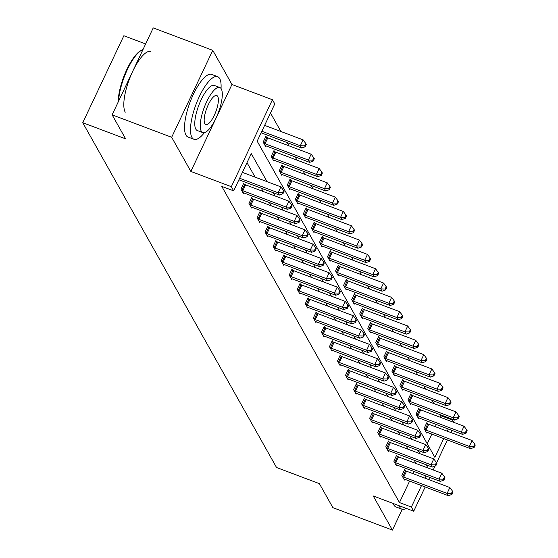 <?xml version="1.0" encoding="UTF-8"?>
<svg xmlns="http://www.w3.org/2000/svg" width="558" height="558" viewBox="0 0 558 558"><rect width="100%" height="100%" fill="white"/><g stroke="black" fill="none" stroke-linecap="round" stroke-linejoin="round"><path stroke-width="0.84" d="M425.175 486.967L413.715 511.219L373.232 495.957L392.42 530.1L332.889 507.661L319.399 483.66L276.538 467.506L82.751 122.697L125.613 138.851L112.13 114.85L153.227 27.9L212.765 50.339L171.662 137.289L190.85 171.432L231.333 186.686L272.43 99.736L274.78 103.914L257.168 141.16L434.863 457.337L443.729 438.581M112.13 114.85L171.662 137.289M392.42 530.1L402.255 509.287M190.85 171.432L231.947 84.481L212.765 50.339M231.947 84.481L272.43 99.736M439.85 417.105L440.562 415.598L440.004 414.608M433.775 403.532L431.955 400.288M425.733 389.212L423.913 385.976M417.684 374.899L415.863 371.656M409.642 360.58L407.821 357.336M401.593 346.26L399.772 343.024M393.543 331.947L391.723 328.704M385.501 317.628L383.681 314.384M377.452 303.308L375.632 300.071M369.41 288.995L367.589 285.752M361.361 274.675L359.54 271.432M353.319 260.356L351.491 257.119M345.269 246.043L343.449 242.8M337.22 231.723L335.4 228.48M329.178 217.404L327.358 214.167M321.129 203.091L319.309 199.848M313.087 188.771L311.259 185.528M305.038 174.452L303.217 171.215M296.989 160.139L295.168 156.896M288.946 145.819L287.126 142.576M280.897 131.5L270.49 112.981M440.562 415.598L452.468 420.09L453.731 422.336M145.638 43.956L123.855 35.747L82.751 122.697M397.17 456.298L396.599 455.272L393.815 461.145L396.396 465.735L396.759 464.974M381.079 427.665L380.5 426.64L377.724 432.513L380.305 437.102L380.668 436.335M364.988 399.033L364.409 398L361.633 403.88L364.214 408.47L364.576 407.703M348.896 370.393L348.318 369.368L345.541 375.241L348.122 379.831L348.478 379.07M332.805 341.761L332.226 340.736L329.45 346.609L332.024 351.198L332.387 350.431M316.707 313.129L316.135 312.096L313.359 317.976L315.933 322.566L316.295 321.799M300.616 284.489L300.044 283.464L297.261 289.337L299.841 293.926L300.204 293.166M284.524 255.857L283.945 254.832L281.169 260.705L283.75 265.294L284.113 264.527M268.433 227.225L267.854 226.192L265.078 232.072L267.659 236.662L268.021 235.894M252.342 198.585L251.763 197.56L248.987 203.433L251.567 208.022L251.923 207.262M416.059 463.51L414.238 460.273M408.017 449.197L406.189 445.954M399.967 434.877L398.147 431.634M391.918 420.558L390.098 417.321M383.876 406.245L382.056 403.002M375.827 391.925L374.006 388.682M367.785 377.606L365.957 374.369M359.736 363.293L357.915 360.05M351.686 348.973L349.866 345.73M343.644 334.654L341.824 331.417M335.595 320.341L333.775 317.097M327.553 306.021L325.726 302.778M319.504 291.701L317.683 288.465M311.455 277.389L309.634 274.145M303.413 263.069L301.592 259.826M295.363 248.749L293.543 245.513M287.321 234.437L285.501 231.193M279.272 220.117L277.452 216.874M271.223 205.797L269.402 202.561M263.181 191.485L261.36 188.241M255.132 177.165L246.999 162.685M267.038 181.65L251.281 153.617L233.676 190.864L221.77 186.379L399.458 502.556L409.6 481.094M413.108 473.686L414.134 471.517M244.292 184.266L243.713 183.24L240.937 189.12L243.518 193.71L243.881 192.942M260.384 212.905L259.812 211.88L257.029 217.753L259.609 222.342L259.972 221.575M276.475 241.537L275.903 240.512L273.127 246.385L275.701 250.974L276.064 250.214M292.573 270.177L291.994 269.144L289.218 275.024L291.799 279.614L292.155 278.847M308.665 298.809L308.086 297.784L305.31 303.657L307.89 308.246L308.253 307.479M324.756 327.441L324.177 326.416L321.401 332.289L323.982 336.879L324.344 336.118M340.847 356.081L340.268 355.048L337.492 360.928L340.073 365.518L340.436 364.751M356.939 384.713L356.367 383.688L353.591 389.561L356.164 394.15L356.527 393.383M373.037 413.345L372.458 412.32L369.682 418.193L372.256 422.783L372.618 422.022M389.128 441.985L388.549 440.953L385.773 446.832L388.354 451.422L388.71 450.655M405.22 470.617L404.641 469.592L401.865 475.465L404.445 480.054L404.808 479.287M233.676 190.864L231.333 186.686M413.715 511.219L411.365 507.041L421.506 485.579M399.458 502.556L411.365 507.041M427.965 468.002L426.145 464.758M419.923 453.682L418.095 450.439M411.874 439.362L410.053 436.126M403.825 425.05L402.004 421.806M395.782 410.73L393.962 407.486M387.733 396.41L385.913 393.174M379.691 382.097L377.864 378.854M371.642 367.778L369.821 364.534M363.593 353.458L361.772 350.222M355.551 339.145L353.73 335.902M347.501 324.826L345.681 321.582M339.459 310.506L337.632 307.27M331.41 296.193L329.59 292.95M323.361 281.874L321.541 278.63M315.319 267.554L313.498 264.318M307.27 253.241L305.449 249.998M299.228 238.922L297.407 235.678M291.178 224.602L289.358 221.366M283.129 210.289L281.309 207.046M275.087 195.97L273.267 192.726M425.015 478.171L426.04 476.002M451.924 430.385L450.899 432.555M447.39 439.962L436.586 462.819M435.052 466.07L433.21 469.975M429.702 477.383L428.677 479.552M447.23 431.174L448.255 429.004M451.757 421.59L452.468 420.09M427.24 443.777L431.822 434.096M435.324 426.682L436.349 424.512M427.023 432.29L426.661 433.05L424.08 428.467L426.863 422.587L427.435 423.613M418.974 417.97L418.619 418.737L416.038 414.148L418.814 408.275L419.393 409.3M410.932 403.65L410.569 404.417L407.989 399.828L410.765 393.955L411.344 394.98M402.883 389.338L402.52 390.098L399.947 385.515L402.723 379.635L403.295 380.661M394.841 375.018L394.478 375.785L391.897 371.196L394.673 365.323L395.252 366.348M386.792 360.698L386.429 361.465L383.848 356.876L386.631 351.003L387.203 352.028M378.743 346.385L378.387 347.146L375.806 342.556L378.582 336.683L379.161 337.709M370.7 332.066L370.338 332.833L367.757 328.244L370.533 322.371L371.112 323.396M362.651 317.746L362.288 318.513L359.715 313.924L362.491 308.051L363.063 309.076M354.609 303.433L354.246 304.194L351.666 299.604L354.442 293.731L355.021 294.757M346.56 289.114L346.197 289.881L343.616 285.291L346.399 279.412L346.971 280.444M338.511 274.794L338.155 275.561L335.574 270.972L338.35 265.099L338.929 266.124M330.469 260.481L330.106 261.242L327.525 256.652L330.301 250.779L330.88 251.804M322.419 246.162L322.057 246.929L319.483 242.339L322.259 236.459L322.838 237.492M314.377 231.842L314.014 232.609L311.434 228.02L314.21 222.147L314.789 223.172M306.328 217.529L305.965 218.29L303.385 213.7L306.168 207.827L306.74 208.852M298.279 203.21L297.923 203.977L295.342 199.387L298.118 193.507L298.697 194.54M290.237 188.89L289.874 189.657L287.293 185.068L290.069 179.195L290.648 180.22M282.188 174.577L281.825 175.338L279.251 170.748L282.027 164.875L282.606 165.9M274.145 160.258L273.783 161.025L271.202 156.435L273.978 150.555L274.557 151.588M266.096 145.938L265.734 146.705L263.16 142.116L265.936 136.243L266.508 137.268M239.64 178.246L278.114 192.747L279.405 195.042L238.915 179.781M242.416 172.373L280.89 186.874L278.114 192.747L282.432 192.838L282.948 193.759L284.057 191.408L283.541 190.494L282.432 192.838M283.541 190.494L280.89 186.874M279.405 195.042L282.948 193.759M261.13 132.783L301.62 148.044L300.33 145.75L303.113 139.87L264.638 125.369M304.647 145.84L305.163 146.761L306.272 144.41L305.756 143.49L304.647 145.84L300.33 145.75L261.855 131.249M305.163 146.761L301.62 148.044M303.113 139.87L305.756 143.49M118.233 101.94A32.671 10.17 -69.3 0 1 125.843 71.682A32.671 10.17 -69.3 0 1 140.944 50.548L141.851 50.074A33.473 10.421 110.7 0 0 118.61 101.138M142.974 49.599A33.473 10.421 110.7 0 0 141.851 50.074M221.038 88.513A33.473 10.421 110.7 0 0 219.692 78.601A33.473 10.421 110.7 0 0 217.606 76.655A33.473 10.421 110.7 0 0 197.637 100.342A33.473 10.421 110.7 0 0 191.917 137.352A33.473 10.421 110.7 0 0 193.996 139.298A33.473 10.421 110.7 0 0 204.402 132.658M217.606 76.655L211.656 74.416A33.473 10.421 110.7 0 0 191.687 98.096A33.473 10.421 110.7 0 0 185.96 135.113A33.473 10.421 110.7 0 0 188.046 137.059L193.996 139.298M202.777 132.595L197.302 130.53A24.099 7.498 -69.3 0 1 195.802 129.128A24.099 7.498 -69.3 0 1 199.924 102.484A24.099 7.498 -69.3 0 1 214.3 85.43L219.782 87.494A24.099 7.498 110.7 0 0 205.4 104.548A24.099 7.498 110.7 0 0 201.285 131.193A24.099 7.498 110.7 0 0 202.777 132.595A24.099 7.498 110.7 0 0 217.16 115.541A24.099 7.498 110.7 0 0 221.275 88.889A24.099 7.498 110.7 0 0 219.782 87.494M204.835 123.674A15.533 4.834 110.7 0 0 205.804 124.573A15.533 4.834 110.7 0 0 215.067 113.588A15.533 4.834 110.7 0 0 217.725 96.415A15.533 4.834 110.7 0 0 216.755 95.509A15.533 4.834 110.7 0 0 207.492 106.501A15.533 4.834 110.7 0 0 204.835 123.674M150.932 51.524A33.473 10.421 110.7 0 0 130.963 75.211A33.473 10.421 110.7 0 0 125.243 112.221M399.137 505.722A33.473 10.421 110.7 0 0 399.779 507.222A33.473 10.421 110.7 0 0 401.858 509.168A33.473 10.421 110.7 0 0 406.182 508.38M393.181 503.476A33.473 10.421 110.7 0 0 393.829 504.976A33.473 10.421 110.7 0 0 395.908 506.922L401.858 509.168M241.516 190.145L241.893 190.327A2.678 0.642 -154.7 0 0 242.821 190.731L286.163 207.067L287.454 209.362L244.111 193.026A2.678 0.642 -154.7 0 0 243.26 192.754L242.939 192.677M243.428 183.847L244.676 184.454A2.678 0.642 -154.7 0 0 245.597 184.858L288.939 201.194L286.163 207.067L290.474 207.157L290.99 208.078L292.106 205.728L291.59 204.807L290.474 207.157M291.59 204.807L288.939 201.194M287.454 209.362L290.99 208.078M249.566 204.458L249.942 204.646A2.678 0.642 -154.7 0 0 250.87 205.051L294.206 221.386L295.496 223.674L252.16 207.346A2.678 0.642 -154.7 0 0 251.309 207.074L250.988 206.997M251.477 198.167L252.718 198.774A2.678 0.642 -154.7 0 0 253.646 199.171L296.982 215.507L294.206 221.386L298.523 221.477L299.039 222.391L300.148 220.04L299.632 219.127L298.523 221.477M299.632 219.127L296.982 215.507M295.496 223.674L299.039 222.391M265.162 145.68L265.475 145.757A2.678 0.642 25.3 0 1 266.326 146.022L309.669 162.357L308.379 160.062L311.155 154.189L267.819 137.854A2.678 0.642 25.3 0 1 266.891 137.456L265.65 136.843M312.696 160.16L313.212 161.074L314.321 158.723L313.805 157.809L312.696 160.16L308.379 160.062L265.036 143.727A2.678 0.642 25.3 0 1 264.115 143.329L263.732 143.141M313.212 161.074L309.669 162.357M311.155 154.189L313.805 157.809M273.204 159.993L273.525 160.076A2.678 0.642 25.3 0 1 274.376 160.341L317.711 176.677L316.428 174.382L319.204 168.509L275.861 152.174A2.678 0.642 25.3 0 1 274.934 151.769L273.692 151.162M320.738 174.473L321.255 175.393L322.371 173.043L321.854 172.122L320.738 174.473L316.428 174.382L273.085 158.047A2.678 0.642 25.3 0 1 272.158 157.649L271.781 157.461M321.255 175.393L317.711 176.677M319.204 168.509L321.854 172.122M257.608 218.778L257.991 218.966A2.678 0.642 -154.7 0 0 258.912 219.364L302.255 235.699L303.545 237.994L260.202 221.659A2.678 0.642 -154.7 0 0 259.351 221.393L259.031 221.317M259.526 212.479L260.767 213.086A2.678 0.642 -154.7 0 0 261.695 213.491L305.031 229.826L302.255 235.699L306.572 235.79L307.088 236.711L308.197 234.36L307.681 233.446L306.572 235.79M307.681 233.446L305.031 229.826M303.545 237.994L307.088 236.711M281.253 174.312L281.567 174.389A2.678 0.642 25.3 0 1 282.425 174.661L325.76 190.996L324.47 188.702L327.246 182.822L283.91 166.493A2.678 0.642 25.3 0 1 282.983 166.089L281.741 165.482M328.788 188.792L329.304 189.713L330.413 187.362L329.897 186.442L328.788 188.792L324.47 188.702L281.134 172.366A2.678 0.642 25.3 0 1 280.207 171.962L279.823 171.78M329.304 189.713L325.76 190.996M327.246 182.822L329.897 186.442M265.657 233.098L266.033 233.279A2.678 0.642 -154.7 0 0 266.961 233.683L310.304 250.019L311.587 252.314L268.252 235.978A2.678 0.642 -154.7 0 0 267.401 235.706L267.08 235.629M267.568 226.799L268.81 227.406A2.678 0.642 -154.7 0 0 269.737 227.81L313.08 244.146L310.304 250.019L314.614 250.11L315.13 251.03L316.24 248.68L315.73 247.759L314.614 250.11M315.73 247.759L313.08 244.146M311.587 252.314L315.13 251.03M289.295 188.632L289.616 188.709A2.678 0.642 25.3 0 1 290.467 188.974L333.81 205.309L332.519 203.014L335.295 197.141L291.953 180.806A2.678 0.642 25.3 0 1 291.032 180.408L289.783 179.795M336.837 203.112L337.346 204.026L338.462 201.675L337.946 200.761L336.837 203.112L332.519 203.014L289.177 186.679A2.678 0.642 25.3 0 1 288.249 186.281L287.872 186.093M337.346 204.026L333.81 205.309M335.295 197.141L337.946 200.761M273.699 247.41L274.083 247.599A2.678 0.642 -154.7 0 0 275.01 248.003L318.346 264.339L319.636 266.633L276.294 250.298A2.678 0.642 -154.7 0 0 275.443 250.026L275.129 249.949M275.617 241.119L276.859 241.726A2.678 0.642 -154.7 0 0 277.786 242.123L321.122 258.459L318.346 264.339L322.663 264.429L323.18 265.343L324.289 262.992L323.773 262.079L322.663 264.429M323.773 262.079L321.122 258.459M319.636 266.633L323.18 265.343M297.344 202.945L297.665 203.028A2.678 0.642 25.3 0 1 298.516 203.293L341.852 219.629L340.561 217.334L343.344 211.461L300.002 195.126A2.678 0.642 25.3 0 1 299.074 194.721L297.832 194.114M344.879 217.425L345.395 218.345L346.504 215.995L345.988 215.074L344.879 217.425L340.561 217.334L297.226 200.999A2.678 0.642 25.3 0 1 296.298 200.601L295.921 200.413M345.395 218.345L341.852 219.629M343.344 211.461L345.988 215.074M281.748 261.73L282.125 261.918A2.678 0.642 -154.7 0 0 283.052 262.316L326.395 278.651L327.685 280.946L284.343 264.611A2.678 0.642 -154.7 0 0 283.492 264.346L283.171 264.269M283.659 255.431L284.908 256.038A2.678 0.642 -154.7 0 0 285.829 256.443L329.171 272.778L326.395 278.651L330.706 278.742L331.222 279.663L332.338 277.312L331.822 276.398L330.706 278.742M331.822 276.398L329.171 272.778M327.685 280.946L331.222 279.663M305.386 217.264L305.707 217.341A2.678 0.642 25.3 0 1 306.558 217.613L349.901 233.948L348.611 231.654L351.387 225.774L308.051 209.445A2.678 0.642 25.3 0 1 307.123 209.041L305.882 208.434M352.928 231.744L353.444 232.665L354.553 230.314L354.037 229.394L352.928 231.744L348.611 231.654L305.268 215.318A2.678 0.642 25.3 0 1 304.347 214.914L303.964 214.732M353.444 232.665L349.901 233.948M351.387 225.774L354.037 229.394M289.797 276.05L290.174 276.231A2.678 0.642 -154.7 0 0 291.102 276.635L334.437 292.971L335.728 295.266L292.392 278.93A2.678 0.642 -154.7 0 0 291.541 278.658L291.22 278.582M291.708 269.751L292.95 270.358A2.678 0.642 -154.7 0 0 293.878 270.763L337.213 287.098L334.437 292.971L338.755 293.062L339.271 293.982L340.38 291.632L339.864 290.711L338.755 293.062M339.864 290.711L337.213 287.098M335.728 295.266L339.271 293.982M313.436 231.584L313.756 231.661A2.678 0.642 25.3 0 1 314.607 231.926L357.943 248.261L356.66 245.966L359.436 240.093L316.093 223.758A2.678 0.642 25.3 0 1 315.165 223.36L313.924 222.747M360.97 246.064L361.486 246.978L362.602 244.627L362.086 243.713L360.97 246.064L356.66 245.966L313.317 229.638A2.678 0.642 25.3 0 1 312.389 229.233L312.013 229.045M361.486 246.978L357.943 248.261M359.436 240.093L362.086 243.713M297.839 290.369L298.223 290.551A2.678 0.642 -154.7 0 0 299.144 290.955L342.486 307.291L343.777 309.585L300.434 293.25A2.678 0.642 -154.7 0 0 299.583 292.978L299.262 292.901M299.758 284.071L300.999 284.678A2.678 0.642 -154.7 0 0 301.92 285.075L345.262 301.411L342.486 307.291L346.804 307.381L347.32 308.295L348.429 305.944L347.913 305.031L346.804 307.381M347.913 305.031L345.262 301.411M343.777 309.585L347.32 308.295M321.485 245.904L321.799 245.98A2.678 0.642 25.3 0 1 322.65 246.245L365.992 262.581L364.702 260.286L367.478 254.413L324.142 238.078A2.678 0.642 25.3 0 1 323.215 237.673L321.973 237.066M369.019 260.377L369.535 261.297L370.645 258.947L370.128 258.026L369.019 260.377L364.702 260.286L321.366 243.951A2.678 0.642 25.3 0 1 320.438 243.553L320.055 243.365M369.535 261.297L365.992 262.581M367.478 254.413L370.128 258.026M305.889 304.682L306.265 304.87A2.678 0.642 -154.7 0 0 307.193 305.268L350.529 321.603L351.819 323.898L308.483 307.563A2.678 0.642 -154.7 0 0 307.632 307.298L307.312 307.221M307.8 298.384L309.041 298.997A2.678 0.642 -154.7 0 0 309.969 299.395L353.312 315.73L350.529 321.603L354.846 321.701L355.362 322.615L356.471 320.264L355.955 319.35L354.846 321.701M355.955 319.35L353.312 315.73M351.819 323.898L355.362 322.615M313.931 319.002L314.314 319.183A2.678 0.642 -154.7 0 0 315.242 319.588L358.578 335.923L359.868 338.218L316.526 321.882A2.678 0.642 -154.7 0 0 315.675 321.61L315.361 321.534M315.849 312.703L317.09 313.31A2.678 0.642 -154.7 0 0 318.018 313.715L361.354 330.05L358.578 335.923L362.895 336.014L363.411 336.934L364.52 334.584L364.004 333.663L362.895 336.014M364.004 333.663L361.354 330.05M359.868 338.218L363.411 336.934M321.98 333.321L322.357 333.503A2.678 0.642 -154.7 0 0 323.284 333.907L366.627 350.243L367.917 352.537L324.575 336.202A2.678 0.642 -154.7 0 0 323.724 335.93L323.403 335.853M323.891 327.023L325.133 327.63A2.678 0.642 -154.7 0 0 326.06 328.027L369.403 344.363L366.627 350.243L370.937 350.333L371.454 351.247L372.57 348.903L372.053 347.983L370.937 350.333M372.053 347.983L369.403 344.363M367.917 352.537L371.454 351.247M330.022 347.634L330.406 347.822A2.678 0.642 -154.7 0 0 331.333 348.22L374.669 364.555L375.959 366.85L332.624 350.515A2.678 0.642 -154.7 0 0 331.766 350.25L331.452 350.173M331.94 341.336L333.182 341.949A2.678 0.642 -154.7 0 0 334.109 342.347L377.445 358.682L374.669 364.555L378.987 364.653L379.503 365.567L380.612 363.216L380.096 362.302L378.987 364.653M380.096 362.302L377.445 358.682M375.959 366.85L379.503 365.567M338.071 361.954L338.455 362.142A2.678 0.642 -154.7 0 0 339.376 362.54L382.718 378.875L384.009 381.17L340.666 364.834A2.678 0.642 -154.7 0 0 339.815 364.562L339.494 364.486M339.989 355.655L341.231 356.262A2.678 0.642 -154.7 0 0 342.152 356.667L385.494 373.002L382.718 378.875L387.036 378.966L387.552 379.886L388.661 377.536L388.145 376.615L387.036 378.966M388.145 376.615L385.494 373.002M384.009 381.17L387.552 379.886M346.12 376.273L346.497 376.455A2.678 0.642 -154.7 0 0 347.425 376.859L390.76 393.195L392.051 395.489L348.715 379.154A2.678 0.642 -154.7 0 0 347.864 378.882L347.543 378.805M348.032 369.975L349.273 370.582A2.678 0.642 -154.7 0 0 350.201 370.979L393.543 387.315L390.76 393.195L395.078 393.285L395.594 394.199L396.703 391.855L396.187 390.935L395.078 393.285M396.187 390.935L393.543 387.315M392.051 395.489L395.594 394.199M354.163 390.586L354.546 390.774A2.678 0.642 -154.7 0 0 355.467 391.172L398.81 407.507L400.1 409.802L356.757 393.467A2.678 0.642 -154.7 0 0 355.906 393.202L355.592 393.125M356.081 384.288L357.322 384.901A2.678 0.642 -154.7 0 0 358.25 385.299L401.586 401.634L398.81 407.507L403.127 407.605L403.643 408.519L404.752 406.168L404.236 405.254L403.127 407.605M404.236 405.254L401.586 401.634M400.1 409.802L403.643 408.519M362.212 404.906L362.588 405.094A2.678 0.642 -154.7 0 0 363.516 405.492L406.859 421.827L408.142 424.122L364.806 407.786A2.678 0.642 -154.7 0 0 363.955 407.514L363.635 407.438M364.123 398.607L365.364 399.214A2.678 0.642 -154.7 0 0 366.292 399.619L409.635 415.954L406.859 421.827L411.169 421.918L411.685 422.838L412.801 420.488L412.285 419.567L411.169 421.918M412.285 419.567L409.635 415.954M408.142 424.122L411.685 422.838M370.254 419.225L370.638 419.407A2.678 0.642 -154.7 0 0 371.565 419.811L414.901 436.147L416.191 438.442L372.856 422.106A2.678 0.642 -154.7 0 0 371.998 421.834L371.684 421.757M372.172 412.927L373.414 413.534A2.678 0.642 -154.7 0 0 374.341 413.931L417.677 430.267L414.901 436.147L419.218 436.237L419.735 437.151L420.844 434.808L420.327 433.887L419.218 436.237M420.327 433.887L417.677 430.267M416.191 438.442L419.735 437.151M378.303 433.538L378.68 433.726A2.678 0.642 -154.7 0 0 379.607 434.124L422.95 450.459L424.24 452.754L380.898 436.419A2.678 0.642 -154.7 0 0 380.047 436.154L379.726 436.077M380.214 427.24L381.463 427.853A2.678 0.642 -154.7 0 0 382.383 428.251L425.726 444.587L422.95 450.459L427.268 450.557L427.777 451.471L428.893 449.12L428.377 448.207L427.268 450.557M428.377 448.207L425.726 444.587M424.24 452.754L427.777 451.471M329.527 260.216L329.848 260.293A2.678 0.642 25.3 0 1 330.699 260.565L374.041 276.901L372.751 274.606L375.527 268.726L332.184 252.397A2.678 0.642 25.3 0 1 331.264 251.993L330.015 251.386M377.062 274.696L377.578 275.617L378.694 273.267L378.178 272.346L377.062 274.696L372.751 274.606L329.408 258.27A2.678 0.642 25.3 0 1 328.481 257.866L328.104 257.684M377.578 275.617L374.041 276.901M375.527 268.726L378.178 272.346M337.576 274.536L337.897 274.613A2.678 0.642 25.3 0 1 338.748 274.878L382.084 291.213L380.793 288.918L383.576 283.046L340.234 266.71A2.678 0.642 25.3 0 1 339.306 266.312L338.064 265.699M385.111 289.016L385.627 289.93L386.736 287.579L386.22 286.666L385.111 289.016L380.793 288.918L337.457 272.59A2.678 0.642 25.3 0 1 336.53 272.185L336.153 271.997M385.627 289.93L382.084 291.213M383.576 283.046L386.22 286.666M345.618 288.856L345.939 288.932A2.678 0.642 25.3 0 1 346.79 289.197L390.133 305.533L388.842 303.238L391.618 297.365L348.283 281.03A2.678 0.642 25.3 0 1 347.355 280.625L346.113 280.018M393.16 303.329L393.676 304.25L394.785 301.899L394.269 300.978L393.16 303.329L388.842 303.238L345.5 286.903A2.678 0.642 25.3 0 1 344.579 286.505L344.195 286.317M393.676 304.25L390.133 305.533M391.618 297.365L394.269 300.978M353.667 303.168L353.988 303.245A2.678 0.642 25.3 0 1 354.839 303.517L398.175 319.853L396.891 317.558L399.668 311.678L356.325 295.349A2.678 0.642 25.3 0 1 355.397 294.945L354.156 294.338M401.202 317.648L401.718 318.569L402.827 316.219L402.318 315.298L401.202 317.648L396.891 317.558L353.549 301.222A2.678 0.642 25.3 0 1 352.621 300.818L352.244 300.636M401.718 318.569L398.175 319.853M399.668 311.678L402.318 315.298M361.717 317.488L362.03 317.565A2.678 0.642 25.3 0 1 362.881 317.83L406.224 334.165L404.934 331.87L407.71 325.998L364.374 309.662A2.678 0.642 25.3 0 1 363.446 309.265L362.205 308.658M409.251 331.968L409.767 332.882L410.876 330.531L410.36 329.618L409.251 331.968L404.934 331.87L361.598 315.542A2.678 0.642 25.3 0 1 360.67 315.137L360.287 314.949M409.767 332.882L406.224 334.165M407.71 325.998L410.36 329.618M369.759 331.808L370.08 331.884A2.678 0.642 25.3 0 1 370.93 332.149L414.273 348.485L412.983 346.19L415.759 340.317L372.416 323.982A2.678 0.642 25.3 0 1 371.495 323.577L370.247 322.97M417.293 346.281L417.809 347.202L418.925 344.851L418.409 343.93L417.293 346.281L412.983 346.19L369.64 329.855A2.678 0.642 25.3 0 1 368.712 329.457L368.336 329.269M417.809 347.202L414.273 348.485M415.759 340.317L418.409 343.93M377.808 346.12L378.129 346.197A2.678 0.642 25.3 0 1 378.98 346.469L422.315 362.805L421.025 360.51L423.801 354.63L380.465 338.301A2.678 0.642 25.3 0 1 379.538 337.897L378.296 337.29M425.342 360.601L425.859 361.521L426.968 359.171L426.452 358.25L425.342 360.601L421.025 360.51L377.689 344.174A2.678 0.642 25.3 0 1 376.762 343.77L376.385 343.589M425.859 361.521L422.315 362.805M423.801 354.63L426.452 358.25M385.85 360.44L386.171 360.517A2.678 0.642 25.3 0 1 387.022 360.789L430.364 377.117L429.074 374.823L431.85 368.95L388.514 352.614A2.678 0.642 25.3 0 1 387.587 352.217L386.345 351.61M433.392 374.92L433.908 375.834L435.017 373.483L434.501 372.57L433.392 374.92L429.074 374.823L385.731 358.494A2.678 0.642 25.3 0 1 384.811 358.09L384.427 357.901M433.908 375.834L430.364 377.117M431.85 368.95L434.501 372.57M393.899 374.76L394.22 374.837A2.678 0.642 25.3 0 1 395.071 375.102L438.407 391.437L437.116 389.142L439.899 383.269L396.557 366.934A2.678 0.642 25.3 0 1 395.629 366.529L394.387 365.922M441.434 389.233L441.95 390.154L443.059 387.803L442.543 386.882L441.434 389.233L437.116 389.142L393.781 372.807A2.678 0.642 25.3 0 1 392.853 372.409L392.476 372.221M441.95 390.154L438.407 391.437M439.899 383.269L442.543 386.882M401.948 389.072L402.262 389.149A2.678 0.642 25.3 0 1 403.113 389.421L446.456 405.757L445.165 403.462L447.941 397.582L404.606 381.254A2.678 0.642 25.3 0 1 403.678 380.849L402.437 380.242M449.483 403.553L449.999 404.473L451.108 402.123L450.592 401.202L449.483 403.553L445.165 403.462L401.83 387.126A2.678 0.642 25.3 0 1 400.902 386.722L400.518 386.541M449.999 404.473L446.456 405.757M447.941 397.582L450.592 401.202M386.352 447.858L386.729 448.046A2.678 0.642 -154.7 0 0 387.657 448.444L430.992 464.779L432.283 467.074L388.947 450.738A2.678 0.642 -154.7 0 0 388.096 450.473L387.775 450.39M388.263 441.559L389.505 442.166A2.678 0.642 -154.7 0 0 390.433 442.571L433.775 458.906L430.992 464.779L435.31 464.87L435.826 465.79L436.935 463.44L436.419 462.519L435.31 464.87M436.419 462.519L433.775 458.906M432.283 467.074L435.826 465.79M409.99 403.392L410.311 403.469A2.678 0.642 25.3 0 1 411.162 403.741L454.505 420.069L453.215 417.775L455.991 411.902L412.648 395.566A2.678 0.642 25.3 0 1 411.72 395.169L410.479 394.562M457.525 417.872L458.041 418.786L459.157 416.435L458.641 415.522L457.525 417.872L453.215 417.775L409.872 401.446A2.678 0.642 25.3 0 1 408.944 401.042L408.568 400.853M458.041 418.786L454.505 420.069M455.991 411.902L458.641 415.522M394.394 462.177L394.778 462.359A2.678 0.642 -154.7 0 0 395.699 462.763L439.041 479.099L440.332 481.394L396.989 465.058A2.678 0.642 -154.7 0 0 396.138 464.786L395.817 464.709M396.313 455.879L397.554 456.486A2.678 0.642 -154.7 0 0 398.482 456.883L441.817 473.219L439.041 479.099L443.359 479.189L443.875 480.103L444.984 477.76L444.468 476.839L443.359 479.189M444.468 476.839L441.817 473.219M440.332 481.394L443.875 480.103M418.04 417.712L418.354 417.789A2.678 0.642 25.3 0 1 419.211 418.054L462.547 434.389L461.257 432.094L464.033 426.221L420.697 409.886A2.678 0.642 25.3 0 1 419.769 409.481L418.528 408.875M465.574 432.185L466.09 433.106L467.199 430.755L466.683 429.834L465.574 432.185L461.257 432.094L417.921 415.759A2.678 0.642 25.3 0 1 416.993 415.361L416.61 415.173M466.09 433.106L462.547 434.389M464.033 426.221L466.683 429.834M402.444 476.49L402.82 476.678A2.678 0.642 -154.7 0 0 403.748 477.076L447.091 493.411L448.374 495.706L405.038 479.371A2.678 0.642 -154.7 0 0 404.187 479.106L403.866 479.029M404.355 470.192L405.596 470.806A2.678 0.642 -154.7 0 0 406.524 471.203L449.867 487.539L447.091 493.411L451.401 493.509L451.917 494.423L453.033 492.072L452.517 491.159L451.401 493.509M452.517 491.159L449.867 487.539M448.374 495.706L451.917 494.423M426.082 432.025L426.403 432.101A2.678 0.642 25.3 0 1 427.254 432.373L470.596 448.709L469.306 446.414L472.082 440.534L428.739 424.206A2.678 0.642 25.3 0 1 427.819 423.801L426.577 423.194M473.623 446.505L474.14 447.425L475.249 445.075L474.732 444.154L473.623 446.505L469.306 446.414L425.963 430.079A2.678 0.642 25.3 0 1 425.043 429.674L424.659 429.493M474.14 447.425L470.596 448.709M472.082 440.534L474.732 444.154M241.893 190.327L244.676 184.454M242.821 190.731L245.597 184.858M249.942 204.646L252.718 198.774M250.87 205.051L253.646 199.171M267.819 137.854L265.036 143.727M266.891 137.456L264.115 143.329M275.861 152.174L273.085 158.047M274.934 151.769L272.158 157.649M257.991 218.966L260.767 213.086M258.912 219.364L261.695 213.491M283.91 166.493L281.134 172.366M282.983 166.089L280.207 171.962M266.033 233.279L268.81 227.406M266.961 233.683L269.737 227.81M291.953 180.806L289.177 186.679M291.032 180.408L288.249 186.281M274.083 247.599L276.859 241.726M275.01 248.003L277.786 242.123M300.002 195.126L297.226 200.999M299.074 194.721L296.298 200.601M282.125 261.918L284.908 256.038M283.052 262.316L285.829 256.443M308.051 209.445L305.268 215.318M307.123 209.041L304.347 214.914M290.174 276.231L292.95 270.358M291.102 276.635L293.878 270.763M316.093 223.758L313.317 229.638M315.165 223.36L312.389 229.233M298.223 290.551L300.999 284.678M299.144 290.955L301.92 285.075M324.142 238.078L321.366 243.951M323.215 237.673L320.438 243.553M306.265 304.87L309.041 298.997M307.193 305.268L309.969 299.395M314.314 319.183L317.09 313.31M315.242 319.588L318.018 313.715M322.357 333.503L325.133 327.63M323.284 333.907L326.06 328.027M330.406 347.822L333.182 341.949M331.333 348.22L334.109 342.347M338.455 362.142L341.231 356.262M339.376 362.54L342.152 356.667M346.497 376.455L349.273 370.582M347.425 376.859L350.201 370.979M354.546 390.774L357.322 384.901M355.467 391.172L358.25 385.299M362.588 405.094L365.364 399.214M363.516 405.492L366.292 399.619M370.638 419.407L373.414 413.534M371.565 419.811L374.341 413.931M378.68 433.726L381.463 427.853M379.607 434.124L382.383 428.251M332.184 252.397L329.408 258.27M331.264 251.993L328.481 257.866M340.234 266.71L337.457 272.59M339.306 266.312L336.53 272.185M348.283 281.03L345.5 286.903M347.355 280.625L344.579 286.505M356.325 295.349L353.549 301.222M355.397 294.945L352.621 300.818M364.374 309.662L361.598 315.542M363.446 309.265L360.67 315.137M372.416 323.982L369.64 329.855M371.495 323.577L368.712 329.457M380.465 338.301L377.689 344.174M379.538 337.897L376.762 343.77M388.514 352.614L385.731 358.494M387.587 352.217L384.811 358.09M396.557 366.934L393.781 372.807M395.629 366.529L392.853 372.409M404.606 381.254L401.83 387.126M403.678 380.849L400.902 386.722M386.729 448.046L389.505 442.166M387.657 448.444L390.433 442.571M412.648 395.566L409.872 401.446M411.72 395.169L408.944 401.042M394.778 462.359L397.554 456.486M395.699 462.763L398.482 456.883M420.697 409.886L417.921 415.759M419.769 409.481L416.993 415.361M402.82 476.678L405.596 470.806M403.748 477.076L406.524 471.203M428.739 424.206L425.963 430.079M427.819 423.801L425.043 429.674"/></g></svg>

